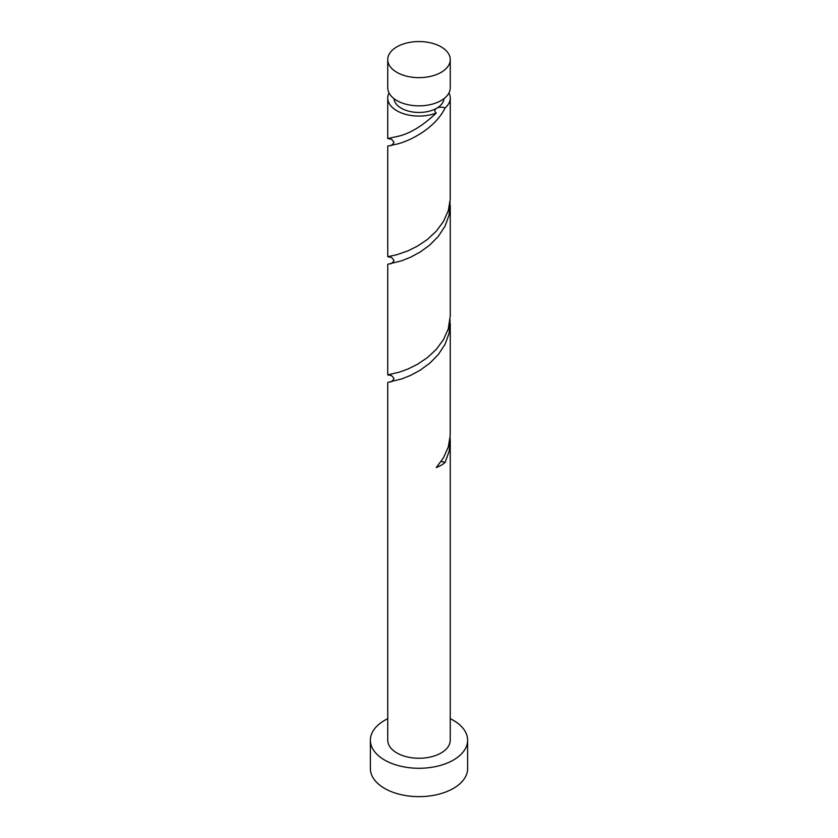 <?xml version="1.0" encoding="UTF-8"?>
<svg xmlns="http://www.w3.org/2000/svg" width="838" height="838" viewBox="0 0 838 838"><rect width="100%" height="100%" fill="white"/><g stroke="black" fill="none" stroke-linecap="round" stroke-linejoin="round"><path stroke-width="1.26" d="M396.898 72.361A31.257 18.048 0 0 0 430.962 76.268A31.257 18.048 0 0 0 450.257 59.603A31.257 18.048 0 0 0 441.102 46.844A31.257 18.048 0 0 0 407.038 42.927A31.257 18.048 0 0 0 387.743 59.603A31.257 18.048 0 0 0 396.898 72.361M450.257 59.603L450.257 87.812A31.257 18.048 180 0 1 430.962 104.478A31.257 18.048 180 0 1 396.898 100.57A31.257 18.048 180 0 1 387.743 87.812L387.743 59.603M443.983 98.654A25.004 14.435 180 0 1 436.682 108.228A25.004 14.435 180 0 1 401.318 108.228A25.004 14.435 180 0 1 394.017 98.654M387.743 718.7A48.625 28.073 0 0 0 370.375 740.205A48.625 28.073 0 0 0 384.621 760.056A48.625 28.073 0 0 0 437.604 766.142A48.625 28.073 0 0 0 467.625 740.205A48.625 28.073 0 0 0 453.379 720.355A48.625 28.073 0 0 0 450.257 718.7M370.375 740.205L370.375 768.561A48.625 28.073 0 0 0 384.621 788.422A48.625 28.073 0 0 0 437.604 794.497A48.625 28.073 0 0 0 467.625 768.561L467.625 740.205M440.987 461.654A6.254 3.614 180 0 1 445.062 462.471L449.116 451.42L450.257 441.49L450.257 740.205A31.257 18.048 0 0 1 430.962 756.882A31.257 18.048 0 0 1 396.898 752.964A31.257 18.048 0 0 1 387.743 740.205L387.743 382.411L401.737 378.923L410.63 375.361L420.351 370.092L429.936 363.064L438.452 354.38L445.062 344.303L449.116 333.262L450.09 319.571M450.257 441.49L450.09 437.729M445.062 462.471A31.257 18.048 180 0 1 436.263 467.541L443.47 457.82L448.288 447L450.226 435.561L450.257 323.332M448.979 92.913A31.257 18.048 180 0 1 450.257 98.015L450.226 199.234L448.288 210.673L443.47 221.504L436.263 231.225L427.37 239.479L417.649 246.026L408.064 250.813L396.898 254.71L387.743 256.721L387.743 146.095L396.898 144.094C409.918 141.014 435.079 128.465 445.062 107.987A6.254 3.614 -0 0 0 436.682 108.228A6.254 3.614 -0 0 0 435.31 109.422A6.254 3.614 -0 0 0 436.263 113.067A31.257 18.048 180 0 1 396.898 110.784A31.257 18.048 180 0 1 387.743 98.015A31.257 18.048 180 0 1 389.021 92.913M436.263 113.067C422.205 126.266 409.08 134.101 396.898 136.552L387.743 138.563L389.932 139.003M450.257 98.015A31.257 18.048 180 0 1 445.062 107.987M450.257 205.174L450.257 315.811L448.288 328.842L443.47 339.662L436.263 349.383L427.37 357.637L417.649 364.184L408.064 368.971L399.548 372.103L387.743 374.89L387.743 264.253L401.737 260.765L410.63 257.203L420.351 251.934L429.936 244.906L438.452 236.211L445.062 226.145L449.116 215.104L450.09 201.413M387.743 256.721L389.932 257.161M387.743 374.89L389.932 375.33M387.743 98.015L387.743 138.563M390.089 139.024L389.88 138.993C391.126 138.773 392.498 139.883 393.996 142.334C392.488 144.775 391.116 145.885 389.88 145.665M390.089 257.193L389.88 257.151C391.147 256.941 392.519 258.062 393.996 260.513C392.488 262.943 391.116 264.043 389.88 263.823M390.089 375.351L389.88 375.319C391.126 375.099 392.498 376.199 393.996 378.64C392.509 381.081 391.137 382.201 389.88 381.981"/></g></svg>
